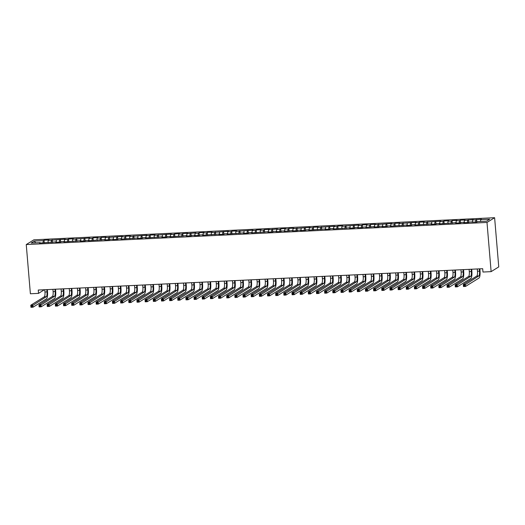 <?xml version="1.0" encoding="UTF-8"?>
<svg xmlns="http://www.w3.org/2000/svg" width="525" height="525" viewBox="0 0 525 525"><rect width="100%" height="100%" fill="white"/><g stroke="black" fill="none" stroke-linecap="round" stroke-linejoin="round"><path stroke-width="0.79" d="M494.616 217.704L33.876 239.82L26.25 244.565L486.997 222.442L494.616 217.704L498.75 266.897L491.124 271.642L486.997 222.442M35.641 242.839L34.342 241.073L31.165 243.049L40.143 242.622L39.414 243.075L56.464 241.835L55.735 242.294L60.631 242.058L61.359 241.598L64.627 241.441L63.892 241.9L80.948 240.66L80.213 241.113L85.116 240.883L85.844 240.424L89.106 240.266L88.377 240.726L105.427 239.485L104.698 239.938L109.594 239.708L110.329 239.249L113.59 239.092L112.855 239.551L117.757 239.315L118.486 238.855L121.748 238.704L121.019 239.157L138.068 237.917L137.34 238.376L142.236 238.14L142.971 237.681L146.232 237.523L145.504 237.982L162.553 236.742L161.825 237.195L166.72 236.965L167.449 236.506L170.717 236.348L169.982 236.808L187.038 235.567L186.303 236.02L191.198 235.791L191.933 235.331L195.195 235.174L194.467 235.633L199.362 235.397L200.091 234.938L203.359 234.787L202.624 235.239L219.68 233.999L218.945 234.458L223.84 234.222L224.575 233.763L227.837 233.612L227.108 234.065L244.158 232.824L243.429 233.277L248.325 233.048L249.053 232.588L252.322 232.431L251.587 232.89L268.642 231.65L267.908 232.102L272.803 231.873L273.538 231.413L276.8 231.256L276.071 231.715L280.967 231.479L281.695 231.026L284.963 230.869L284.228 231.322L293.121 230.475L292.392 230.928L297.288 230.692L298.016 230.239L301.284 230.081L300.549 230.541L305.445 230.304L306.18 229.845L309.442 229.694L308.713 230.147L325.762 228.907L325.034 229.359L329.93 229.13L330.658 228.67L333.926 228.513L333.191 228.972L350.247 227.732L349.512 228.185L354.408 227.955L355.143 227.496L358.404 227.338L357.676 227.798L362.572 227.561L363.3 227.108L366.568 226.951L365.833 227.404L374.725 226.557L373.997 227.01L378.892 226.774L379.621 226.321L382.889 226.163L382.154 226.623L387.05 226.387L387.785 225.927L391.046 225.776L390.318 226.229L407.367 224.989L406.639 225.448L411.534 225.212L412.263 224.752L415.531 224.595L414.796 225.054L431.852 223.814L431.117 224.267L436.012 224.037L436.748 223.578L440.009 223.42L439.281 223.88L456.33 222.639L455.602 223.092L460.497 222.863L461.226 222.403L464.494 222.246L463.759 222.705L468.661 222.469L469.389 222.009L476.818 222.075L477.553 221.622L486.524 221.189L489.7 219.214L480.723 219.647L481.458 219.194L472.566 220.041L473.294 219.581L464.402 220.428L465.137 219.975L460.235 220.211L459.506 220.664L456.245 220.822L456.973 220.369L452.077 220.598L451.342 221.058L448.081 221.215L448.816 220.756L443.914 220.992L443.185 221.452L439.924 221.602L440.652 221.15L423.603 222.39L424.331 221.931L419.436 222.167L418.701 222.626L415.439 222.777L416.174 222.324L399.118 223.565L399.847 223.112L394.951 223.342L394.223 223.801L390.954 223.958L391.689 223.499L374.633 224.739L375.368 224.287L370.473 224.516L369.738 224.976L366.476 225.133L367.205 224.674L362.309 224.91L361.581 225.369L358.312 225.52L359.048 225.067L341.992 226.308L342.727 225.848L337.831 226.085L337.096 226.544L333.834 226.695L334.563 226.242L317.513 227.482L318.242 227.03L313.346 227.259L312.618 227.719L309.35 227.876L310.085 227.417L293.029 228.657L293.764 228.204L288.868 228.434L288.133 228.893L284.872 229.051L285.6 228.592L280.704 228.828L279.976 229.281L276.708 229.438L277.443 228.985L268.551 229.832L269.279 229.379L264.383 229.615L263.655 230.068L260.387 230.226L261.122 229.766L256.226 230.002L255.491 230.462L252.23 230.613L252.958 230.16L235.909 231.4L236.637 230.941L231.742 231.177L231.013 231.637L227.745 231.794L228.48 231.335L211.424 232.575L212.159 232.122L207.263 232.352L206.528 232.811L203.267 232.969L203.995 232.509L199.1 232.746L198.371 233.198L195.103 233.356L195.838 232.903L186.946 233.75L187.674 233.297L182.779 233.533L182.05 233.986L178.782 234.143L179.517 233.684L174.622 233.92L173.887 234.38L170.625 234.531L171.353 234.078L154.304 235.318L155.032 234.859L150.137 235.095L149.408 235.554L146.14 235.712L146.875 235.252L129.819 236.493L130.554 236.04L125.659 236.27L124.924 236.729L121.662 236.887L122.391 236.427L105.341 237.668L106.07 237.215L101.174 237.444L100.446 237.904L97.178 238.061L97.912 237.602L93.01 237.838L92.282 238.298L89.02 238.448L89.749 237.996L72.699 239.236L73.428 238.777L68.532 239.013L67.797 239.472L64.536 239.63L65.271 239.17L48.215 240.411L48.95 239.958L44.047 240.188L44.271 242.839M34.342 241.073L43.319 240.647L44.047 240.188M491.124 271.642L482.967 272.035L482.685 268.702L38.259 290.036L38.542 293.37L44.376 289.741M48.215 240.411L47.959 242.242M51.476 240.253L51.161 242.511M40.143 242.622L40.307 243.029M56.378 240.017L56.116 241.854M59.64 239.859L59.318 242.117M48.307 242.228L48.464 242.642M64.536 239.63L64.28 241.461M67.797 239.472L67.482 241.73M56.464 241.835L56.628 242.248M72.699 239.236L72.437 241.067M75.961 239.078L75.639 241.336M64.627 241.441L64.785 241.854M80.857 238.842L80.601 240.68M84.118 238.685L83.803 240.942M72.785 241.054L72.949 241.467M89.02 238.448L88.758 240.286M92.282 238.298L91.96 240.548M80.948 240.66L81.106 241.073M97.178 238.061L96.922 239.892M100.446 237.904L100.124 240.161M89.106 240.266L89.27 240.68M105.341 237.668L105.079 239.505M108.603 237.51L108.281 239.768M97.269 239.879L97.433 240.293M113.498 237.274L113.243 239.111M116.767 237.116L116.445 239.374M105.427 239.485L105.591 239.899M121.662 236.887L121.4 238.718M124.924 236.729L124.602 238.987M113.59 239.092L113.754 239.505M129.819 236.493L129.563 238.324M133.088 236.335L132.766 238.593M121.748 238.704L121.912 239.111M137.983 236.099L137.721 237.937M141.245 235.942L140.923 238.199M129.911 238.311L130.075 238.724M146.14 235.712L145.884 237.543M149.408 235.554L149.087 237.812M138.068 237.917L138.232 238.33M154.304 235.318L154.042 237.149M157.566 235.161L157.244 237.418M146.232 237.523L146.396 237.937M162.461 234.924L162.205 236.762M165.729 234.767L165.408 237.024M154.396 237.136L154.553 237.549M170.625 234.531L170.363 236.368M173.887 234.38L173.565 236.637M162.553 236.742L162.717 237.156M178.782 234.143L178.526 235.974M182.05 233.986L181.729 236.243M170.717 236.348L170.874 236.762M186.946 233.75L186.683 235.587M190.207 233.592L189.886 235.85M178.874 235.961L179.038 236.375M195.103 233.356L194.847 235.193M198.371 233.198L198.05 235.456M187.038 235.567L187.195 235.981M203.267 232.969L203.004 234.8M206.528 232.811L206.213 235.069M195.195 235.174L195.359 235.587M211.424 232.575L211.168 234.406M214.692 232.418L214.371 234.675M203.359 234.787L203.516 235.193M219.588 232.181L219.325 234.019M222.849 232.024L222.534 234.281M211.516 234.393L211.68 234.806M227.745 231.794L227.489 233.625M231.013 231.637L230.692 233.894M219.68 233.999L219.837 234.412M235.909 231.4L235.646 233.231M239.17 231.243L238.855 233.5M227.837 233.612L228.001 234.019M244.066 231.007L243.81 232.844M247.334 230.849L247.012 233.107M236.001 233.218L236.158 233.632M252.23 230.613L251.967 232.45M255.491 230.462L255.176 232.719M244.158 232.824L244.322 233.238M260.387 230.226L260.131 232.057M263.655 230.068L263.333 232.326M252.322 232.431L252.479 232.844M268.551 229.832L268.288 231.669M271.812 229.674L271.497 231.932M260.479 232.043L260.643 232.457M276.708 229.438L276.452 231.276M279.976 229.281L279.654 231.538M268.642 231.65L268.8 232.063M284.872 229.051L284.609 230.882M288.133 228.893L287.818 231.151M276.8 231.256L276.964 231.669M293.029 228.657L292.773 230.488M296.297 228.5L295.975 230.757M284.963 230.869L285.121 231.276M301.192 228.263L300.93 230.101M304.454 228.106L304.139 230.363M293.121 230.475L293.285 230.888M309.35 227.876L309.094 229.707M312.618 227.719L312.296 229.976M301.284 230.081L301.442 230.495M317.513 227.482L317.251 229.313M320.775 227.325L320.46 229.582M309.442 229.694L309.606 230.101M325.671 227.089L325.415 228.926M328.939 226.931L328.617 229.189M317.605 229.3L317.763 229.714M333.834 226.695L333.572 228.532M337.096 226.544L336.781 228.802M325.762 228.907L325.927 229.32M341.992 226.308L341.736 228.139M345.26 226.15L344.938 228.408M333.926 228.513L334.084 228.926M350.155 225.914L349.893 227.752M353.417 225.757L353.102 228.014M342.083 228.126L342.248 228.539M358.312 225.52L358.057 227.358M361.581 225.369L361.259 227.62M350.247 227.732L350.405 228.145M366.476 225.133L366.214 226.964M369.738 224.976L369.423 227.233M358.404 227.338L358.568 227.752M374.633 224.739L374.377 226.577M377.902 224.582L377.58 226.839M366.568 226.951L366.726 227.358M382.797 224.346L382.535 226.183M386.059 224.188L385.744 226.446M374.725 226.557L374.889 226.971M390.954 223.958L390.698 225.789M394.223 223.801L393.901 226.058M382.889 226.163L383.047 226.577M399.118 223.565L398.856 225.396M402.38 223.407L402.065 225.665M391.046 225.776L391.21 226.183M407.282 223.171L407.019 225.008M410.543 223.013L410.222 225.271M399.21 225.382L399.367 225.796M415.439 222.777L415.177 224.615M418.701 222.626L418.386 224.884M407.367 224.989L407.531 225.402M423.603 222.39L423.34 224.221M426.864 222.232L426.543 224.49M415.531 224.595L415.688 225.008M431.76 221.996L431.504 223.834M435.022 221.839L434.707 224.096M423.688 224.208L423.852 224.621M439.924 221.602L439.661 223.44M443.185 221.452L442.864 223.702M431.852 223.814L432.009 224.227M448.081 221.215L447.825 223.046M451.342 221.058L451.027 223.315M440.009 223.42L440.173 223.834M456.245 220.822L455.982 222.659M459.506 220.664L459.185 222.922M448.173 223.033L448.33 223.44M464.402 220.428L464.146 222.265M467.663 220.27L467.348 222.528M456.33 222.639L456.494 223.053M472.566 220.041L472.303 221.872M475.827 219.883L475.506 222.141M464.494 222.246L464.651 222.659M480.723 219.647L480.467 221.478M472.651 221.858L472.815 222.265M26.25 244.565L30.384 293.764L38.542 293.37M43.319 240.647L42.997 242.904M476.556 219.424L476.779 222.075M468.398 219.817L468.622 222.469M460.235 220.211L460.458 222.863M452.077 220.598L452.301 223.25M443.914 220.992L444.137 223.643M435.757 221.386L435.98 224.037M427.593 221.78L427.816 224.431M419.436 222.167L419.659 224.818M411.272 222.561L411.495 225.212M403.115 222.954L403.338 225.606M394.951 223.342L395.174 225.993M386.794 223.735L387.017 226.387M378.63 224.129L378.853 226.78M370.473 224.516L370.696 227.168M362.309 224.91L362.532 227.561M354.152 225.304L354.375 227.955M345.988 225.698L346.211 228.349M337.831 226.085L338.054 228.736M329.667 226.478L329.89 229.13M321.51 226.872L321.733 229.523M313.346 227.259L313.569 229.911M305.189 227.653L305.412 230.304M297.025 228.047L297.248 230.698M288.868 228.434L289.091 231.085M280.704 228.828L280.928 231.479M272.547 229.222L272.77 231.873M264.383 229.615L264.607 232.267M256.226 230.002L256.449 232.654M248.062 230.396L248.286 233.048M239.905 230.79L240.128 233.441M231.742 231.177L231.965 233.828M223.584 231.571L223.808 234.222M215.421 231.965L215.644 234.616M207.263 232.352L207.487 235.003M199.1 232.746L199.323 235.397M190.942 233.139L191.166 235.791M182.779 233.533L183.002 236.184M174.622 233.92L174.845 236.572M166.458 234.314L166.681 236.965M158.301 234.708L158.517 237.359M150.137 235.095L150.36 237.746M141.98 235.489L142.196 238.14M133.816 235.882L134.039 238.534M125.659 236.27L125.875 238.921M117.495 236.663L117.718 239.315M109.338 237.057L109.554 239.708M101.174 237.444L101.397 240.096M93.01 237.838L93.233 240.489M84.853 238.232L85.076 240.883M76.689 238.626L76.913 241.277M68.532 239.013L68.755 241.664M60.368 239.407L60.592 242.058M52.211 239.8L52.434 242.452M477.271 268.957L477.468 271.248A4.22 1.07 -92.7 0 1 476.785 276.058L463.299 284.452L465.34 284.353L465.511 286.44L479.003 278.047A6.333 1.608 87.3 0 0 480.021 270.828L479.85 268.833M479.312 268.859L479.509 271.149A4.22 1.07 -92.7 0 1 478.826 275.96L464.513 285.173L463.693 285.213L463.765 286.046L464.579 286.007L464.513 285.173M464.579 286.007L465.511 286.44L463.47 286.532L463.299 284.452L463.693 285.213M463.47 286.532L463.765 286.046M469.114 269.351L469.304 271.642A4.22 1.07 -92.7 0 1 468.622 276.452L455.136 284.839L457.177 284.747L457.354 286.827L470.84 278.44A6.333 1.608 87.3 0 0 471.863 271.222L471.693 269.227M471.155 269.253L471.345 271.543A4.22 1.07 -92.7 0 1 470.663 276.353L456.35 285.567L455.536 285.607L455.602 286.44L456.422 286.401L456.35 285.567M456.422 286.401L457.354 286.827L455.313 286.926L455.136 284.839L455.536 285.607M455.313 286.926L455.602 286.44M460.95 269.745L461.147 272.035A4.22 1.07 -92.7 0 1 460.464 276.846L446.978 285.233L449.019 285.134L449.19 287.221L462.683 278.827A6.333 1.608 87.3 0 0 463.7 271.615L463.529 269.62M462.991 269.647L463.181 271.937A4.22 1.07 -92.7 0 1 462.505 276.747L448.186 285.954L447.372 285.994L447.444 286.827L448.258 286.794L448.186 285.954M448.258 286.794L449.19 287.221L447.149 287.319L446.978 285.233L447.372 285.994M447.149 287.319L447.444 286.827M452.793 270.132L452.983 272.423A4.22 1.07 -92.7 0 1 452.301 277.233L438.815 285.626L440.856 285.528L441.033 287.615L454.519 279.221A6.333 1.608 87.3 0 0 455.536 272.009L455.372 270.014M454.834 270.034L455.024 272.324A4.22 1.07 -92.7 0 1 454.342 277.134L440.029 286.348L439.215 286.387L439.281 287.221L440.101 287.182L440.029 286.348M440.101 287.182L441.033 287.615L438.992 287.713L438.815 285.626L439.215 286.387M438.992 287.713L439.281 287.221M444.629 270.526L444.826 272.816A4.22 1.07 -92.7 0 1 444.143 277.627L430.658 286.02L432.698 285.922L432.869 288.002L446.355 279.615A6.333 1.608 87.3 0 0 447.379 272.396L447.208 270.401M446.67 270.428L446.86 272.718A4.22 1.07 -92.7 0 1 446.184 277.528L431.865 286.742L431.051 286.781L431.123 287.615L431.937 287.575L431.865 286.742M431.937 287.575L432.869 288.002L430.828 288.1L430.658 286.02L431.051 286.781M430.828 288.1L431.123 287.615M436.472 270.92L436.662 273.21A4.22 1.07 -92.7 0 1 435.98 278.02L422.494 286.407L424.535 286.309L424.712 288.396L438.198 280.002A6.333 1.608 87.3 0 0 439.215 272.79L439.051 270.795M438.513 270.821L438.703 273.112A4.22 1.07 -92.7 0 1 438.021 277.922L423.708 287.136L422.894 287.168L422.96 288.008L423.78 287.969L423.708 287.136M423.78 287.969L424.712 288.396L422.671 288.494L422.494 286.407L422.894 287.168M422.671 288.494L422.96 288.008M428.308 271.307L428.505 273.597A4.22 1.07 -92.7 0 1 427.822 278.408L414.337 286.801L416.377 286.702L416.548 288.789L430.034 280.396A6.333 1.608 87.3 0 0 431.058 273.184L430.887 271.189M430.349 271.215L430.539 273.499A4.22 1.07 -92.7 0 1 429.863 278.309L415.544 287.523L414.73 287.562L414.803 288.396L415.616 288.356L415.544 287.523M415.616 288.356L416.548 288.789L414.507 288.888L414.337 286.801L414.73 287.562M414.507 288.888L414.803 288.396M420.151 271.701L420.341 273.991A4.22 1.07 -92.7 0 1 419.659 278.801L406.173 287.195L408.214 287.096L408.391 289.177L421.877 280.79A6.333 1.608 87.3 0 0 422.894 273.571L422.73 271.576M422.192 271.602L422.382 273.892A4.22 1.07 -92.7 0 1 421.7 278.703L407.387 287.917L406.573 287.956L406.639 288.789L407.459 288.75L407.387 287.917M407.459 288.75L408.391 289.177L406.35 289.275L406.173 287.195L406.573 287.956M406.35 289.275L406.639 288.789M411.987 272.094L412.184 274.385A4.22 1.07 -92.7 0 1 411.502 279.195L398.016 287.582L400.057 287.483L400.227 289.57L413.713 281.183A6.333 1.608 87.3 0 0 414.737 273.965L414.566 271.97M414.028 271.996L414.218 274.286A4.22 1.07 -92.7 0 1 413.542 279.097L399.223 288.31L398.409 288.35L398.482 289.183L399.295 289.144L399.223 288.31M399.295 289.144L400.227 289.57L398.186 289.669L398.016 287.582L398.409 288.35M398.186 289.669L398.482 289.183M403.83 272.488L404.02 274.772A4.22 1.07 -92.7 0 1 403.338 279.582L389.852 287.976L391.893 287.877L392.07 289.964L405.556 281.571A6.333 1.608 87.3 0 0 406.573 274.358L406.409 272.363M405.871 272.39L406.061 274.68A4.22 1.07 -92.7 0 1 405.379 279.49L391.066 288.697L390.252 288.737L390.318 289.57L391.138 289.531L391.066 288.697M391.138 289.531L392.07 289.964L390.029 290.062L389.852 287.976L390.252 288.737M390.029 290.062L390.318 289.57M395.666 272.875L395.863 275.166A4.22 1.07 -92.7 0 1 395.181 279.976L381.695 288.369L383.729 288.271L383.906 290.358L397.392 281.964A6.333 1.608 87.3 0 0 398.416 274.746L398.245 272.751M397.707 272.777L397.898 275.067A4.22 1.07 -92.7 0 1 397.222 279.877L382.902 289.091L382.088 289.131L382.161 289.964L382.974 289.925L382.902 289.091M382.974 289.925L383.906 290.358L381.865 290.45L381.695 288.369L382.088 289.131M381.865 290.45L382.161 289.964M387.509 273.269L387.699 275.559A4.22 1.07 -92.7 0 1 387.017 280.37L373.531 288.757L375.572 288.665L375.749 290.745L389.235 282.358A6.333 1.608 87.3 0 0 390.252 275.139L390.088 273.144M389.55 273.171L389.74 275.461A4.22 1.07 -92.7 0 1 389.058 280.271L374.745 289.485L373.931 289.524L373.997 290.358L374.817 290.318L374.745 289.485M374.817 290.318L375.749 290.745L373.708 290.843L373.531 288.757L373.931 289.524M373.708 290.843L373.997 290.358M379.345 273.663L379.542 275.953A4.22 1.07 -92.7 0 1 378.86 280.763L365.374 289.15L367.408 289.052L367.585 291.139L381.071 282.745A6.333 1.608 87.3 0 0 382.095 275.533L381.924 273.538M381.386 273.564L381.577 275.855A4.22 1.07 -92.7 0 1 380.901 280.665L366.581 289.872L365.767 289.912L365.84 290.745L366.653 290.706L366.581 289.872M366.653 290.706L367.585 291.139L365.544 291.237L365.374 289.15L365.767 289.912M365.544 291.237L365.84 290.745M371.188 274.05L371.378 276.34A4.22 1.07 -92.7 0 1 370.696 281.151L357.21 289.544L359.251 289.446L359.428 291.533L372.914 283.139A6.333 1.608 87.3 0 0 373.931 275.92L373.767 273.932M373.229 273.952L373.419 276.242A4.22 1.07 -92.7 0 1 372.737 281.052L358.424 290.266L357.61 290.305L357.676 291.139L358.496 291.099L358.424 290.266M358.496 291.099L359.428 291.533L357.387 291.631L357.21 289.544L357.61 290.305M357.387 291.631L357.676 291.139M363.024 274.444L363.215 276.734A4.22 1.07 -92.7 0 1 362.539 281.544L349.053 289.938L351.087 289.839L351.264 291.92L364.75 283.533A6.333 1.608 87.3 0 0 365.774 276.314L365.603 274.319M365.065 274.345L365.256 276.636A4.22 1.07 -92.7 0 1 364.58 281.446L350.26 290.66L349.447 290.699L349.519 291.533L350.333 291.493L350.26 290.66M350.333 291.493L351.264 291.92L349.223 292.018L349.053 289.938L349.447 290.699M349.223 292.018L349.519 291.533M354.867 274.838L355.058 277.128A4.22 1.07 -92.7 0 1 354.375 281.938L340.889 290.325L342.93 290.227L343.107 292.313L356.593 283.92A6.333 1.608 87.3 0 0 357.61 276.708L357.446 274.713M356.908 274.739L357.098 277.029A4.22 1.07 -92.7 0 1 356.416 281.84L342.103 291.053L341.289 291.086L341.355 291.926L342.175 291.887L342.103 291.053M342.175 291.887L343.107 292.313L341.066 292.412L340.889 290.325L341.289 291.086M341.066 292.412L341.355 291.926M346.703 275.225L346.894 277.515A4.22 1.07 -92.7 0 1 346.218 282.325L332.732 290.719L334.766 290.62L334.943 292.707L348.429 284.314A6.333 1.608 87.3 0 0 349.453 277.102L349.283 275.107M348.744 275.133L348.935 277.417A4.22 1.07 -92.7 0 1 348.259 282.227L333.939 291.441L333.126 291.48L333.198 292.313L334.012 292.274L333.939 291.441M334.012 292.274L334.943 292.707L332.902 292.806L332.732 290.719L333.126 291.48M332.902 292.806L333.198 292.313M338.546 275.618L338.737 277.909A4.22 1.07 -92.7 0 1 338.054 282.719L324.568 291.113L326.609 291.014L326.786 293.094L340.272 284.707A6.333 1.608 87.3 0 0 341.289 277.489L341.125 275.494M340.587 275.52L340.777 277.81A4.22 1.07 -92.7 0 1 340.095 282.621L325.782 291.834L324.962 291.874L325.034 292.707L325.854 292.668L325.782 291.834M325.854 292.668L326.786 293.094L324.745 293.193L324.568 291.113L324.962 291.874M324.745 293.193L325.034 292.707M330.382 276.012L330.573 278.303A4.22 1.07 -92.7 0 1 329.897 283.113L316.411 291.5L318.445 291.401L318.623 293.488L332.108 285.095A6.333 1.608 87.3 0 0 333.132 277.882L332.962 275.887M332.423 275.914L332.614 278.204A4.22 1.07 -92.7 0 1 331.938 283.014L317.618 292.228L316.805 292.267L316.877 293.101L317.691 293.062L317.618 292.228M317.691 293.062L318.623 293.488L316.582 293.587L316.411 291.5L316.805 292.267M316.582 293.587L316.877 293.101M322.225 276.406L322.416 278.69A4.22 1.07 -92.7 0 1 321.733 283.5L308.247 291.893L310.288 291.795L310.465 293.882L323.951 285.488A6.333 1.608 87.3 0 0 324.968 278.276L324.804 276.281M324.266 276.308L324.457 278.598A4.22 1.07 -92.7 0 1 323.774 283.408L309.461 292.615L308.641 292.655L308.713 293.488L309.527 293.449L309.461 292.615M309.527 293.449L310.465 293.882L308.424 293.98L308.247 291.893L308.641 292.655M308.424 293.98L308.713 293.488M314.062 276.793L314.252 279.083A4.22 1.07 -92.7 0 1 313.576 283.894L300.09 292.287L302.124 292.189L302.302 294.269L315.787 285.882A6.333 1.608 87.3 0 0 316.811 278.663L316.641 276.668M316.103 276.695L316.293 278.985A4.22 1.07 -92.7 0 1 315.617 283.795L301.298 293.009L300.484 293.048L300.556 293.882L301.37 293.842L301.298 293.009M301.37 293.842L302.302 294.269L300.261 294.368L300.09 292.287L300.484 293.048M300.261 294.368L300.556 293.882M305.904 277.187L306.095 279.477A4.22 1.07 -92.7 0 1 305.412 284.287L291.926 292.674L293.967 292.582L294.144 294.663L307.63 286.276A6.333 1.608 87.3 0 0 308.647 279.057L308.483 277.062M307.939 277.088L308.136 279.379A4.22 1.07 -92.7 0 1 307.453 284.189L293.14 293.403L292.32 293.442L292.392 294.276L293.206 294.236L293.14 293.403M293.206 294.236L294.144 294.663L292.103 294.761L291.926 292.674L292.32 293.442M292.103 294.761L292.392 294.276M297.741 277.581L297.931 279.871A4.22 1.07 -92.7 0 1 297.255 284.681L283.762 293.068L285.803 292.97L285.981 295.057L299.467 286.663A6.333 1.608 87.3 0 0 300.49 279.451L300.32 277.456M299.782 277.482L299.972 279.772A4.22 1.07 -92.7 0 1 299.296 284.583L284.977 293.79L284.163 293.829L284.235 294.663L285.049 294.623L284.977 293.79M285.049 294.623L285.981 295.057L283.94 295.155L283.762 293.068L284.163 293.829M283.94 295.155L284.235 294.663M289.583 277.968L289.774 280.258A4.22 1.07 -92.7 0 1 289.091 285.068L275.605 293.462L277.646 293.363L277.823 295.45L291.309 287.057A6.333 1.608 87.3 0 0 292.327 279.838L292.162 277.843M291.618 277.869L291.815 280.16A4.22 1.07 -92.7 0 1 291.132 284.97L276.819 294.184L275.999 294.223L276.071 295.057L276.885 295.017L276.819 294.184M276.885 295.017L277.823 295.45L275.783 295.549L275.605 293.462L275.999 294.223M275.783 295.549L276.071 295.057M281.42 278.362L281.61 280.652A4.22 1.07 -92.7 0 1 280.934 285.462L267.442 293.856L269.483 293.757L269.66 295.838L283.146 287.451A6.333 1.608 87.3 0 0 284.169 280.232L283.999 278.237M283.461 278.263L283.651 280.553A4.22 1.07 -92.7 0 1 282.975 285.364L268.656 294.577L267.842 294.617L267.914 295.45L268.728 295.411L268.656 294.577M268.728 295.411L269.66 295.838L267.619 295.936L267.442 293.856L267.842 294.617M267.619 295.936L267.914 295.45M273.262 278.755L273.453 281.046A4.22 1.07 -92.7 0 1 272.77 285.856L259.284 294.243L261.325 294.144L261.502 296.231L274.988 287.838A6.333 1.608 87.3 0 0 276.006 280.626L275.842 278.631M275.297 278.657L275.494 280.947A4.22 1.07 -92.7 0 1 274.811 285.757L260.498 294.965L259.678 295.004L259.75 295.844L260.564 295.805L260.498 294.965M260.564 295.805L261.502 296.231L259.462 296.33L259.284 294.243L259.678 295.004M259.462 296.33L259.75 295.844M265.099 279.142L265.289 281.433A4.22 1.07 -92.7 0 1 264.613 286.243L251.121 294.637L253.162 294.538L253.339 296.625L266.825 288.232A6.333 1.608 87.3 0 0 267.848 281.019L267.678 279.024M267.14 279.051L267.33 281.334A4.22 1.07 -92.7 0 1 266.654 286.145L252.335 295.358L251.521 295.398L251.593 296.231L252.407 296.192L252.335 295.358M252.407 296.192L253.339 296.625L251.298 296.723L251.121 294.637L251.521 295.398M251.298 296.723L251.593 296.231M256.942 279.536L257.132 281.827A4.22 1.07 -92.7 0 1 256.449 286.637L242.963 295.03L245.004 294.932L245.175 297.012L258.668 288.625A6.333 1.608 87.3 0 0 259.685 281.407L259.521 279.412M258.976 279.438L259.173 281.728A4.22 1.07 -92.7 0 1 258.49 286.538L244.177 295.752L243.357 295.792L243.429 296.625L244.243 296.586L244.177 295.752M244.243 296.586L245.175 297.012L243.141 297.111L242.963 295.03L243.357 295.792M243.141 297.111L243.429 296.625M248.778 279.93L248.968 282.22A4.22 1.07 -92.7 0 1 248.292 287.031L234.8 295.418L236.841 295.319L237.018 297.406L250.504 289.012A6.333 1.608 87.3 0 0 251.527 281.8L251.357 279.805M250.819 279.832L251.009 282.122A4.22 1.07 -92.7 0 1 250.333 286.932L236.014 296.146L235.2 296.185L235.272 297.019L236.086 296.979L236.014 296.146M236.086 296.979L237.018 297.406L234.977 297.504L234.8 295.418L235.2 296.185M234.977 297.504L235.272 297.019M240.621 280.324L240.811 282.608A4.22 1.07 -92.7 0 1 240.128 287.418L226.643 295.811L228.683 295.713L228.854 297.8L242.347 289.406A6.333 1.608 87.3 0 0 243.364 282.194L243.2 280.199M242.655 280.225L242.852 282.509A4.22 1.07 -92.7 0 1 242.169 287.319L227.857 296.533L227.036 296.572L227.108 297.406L227.922 297.367L227.857 296.533M227.922 297.367L228.854 297.8L226.82 297.898L226.643 295.811L227.036 296.572M226.82 297.898L227.108 297.406M232.457 280.711L232.647 283.001A4.22 1.07 -92.7 0 1 231.971 287.812L218.479 296.205L220.52 296.107L220.697 298.187L234.183 289.8A6.333 1.608 87.3 0 0 235.207 282.581L235.036 280.586M234.498 280.613L234.688 282.903A4.22 1.07 -92.7 0 1 234.012 287.713L219.693 296.927L218.879 296.966L218.951 297.8L219.765 297.76L219.693 296.927M219.765 297.76L220.697 298.187L218.656 298.285L218.479 296.205L218.879 296.966M218.656 298.285L218.951 297.8M224.3 281.105L224.49 283.395A4.22 1.07 -92.7 0 1 223.808 288.205L210.322 296.592L212.363 296.494L212.533 298.581L226.026 290.194A6.333 1.608 87.3 0 0 227.043 282.975L226.879 280.98M226.334 281.006L226.531 283.297A4.22 1.07 -92.7 0 1 225.848 288.107L211.536 297.321L210.715 297.36L210.787 298.193L211.601 298.154L211.536 297.321M211.601 298.154L212.533 298.581L210.499 298.679L210.322 296.592L210.715 297.36M210.499 298.679L210.787 298.193M216.136 281.498L216.326 283.782A4.22 1.07 -92.7 0 1 215.65 288.599L202.158 296.986L204.199 296.887L204.376 298.974L217.862 290.581A6.333 1.608 87.3 0 0 218.886 283.369L218.715 281.374M218.177 281.4L218.367 283.69A4.22 1.07 -92.7 0 1 217.691 288.501L203.372 297.708L202.558 297.747L202.63 298.581L203.444 298.541L203.372 297.708M203.444 298.541L204.376 298.974L202.335 299.073L202.158 296.986L202.558 297.747M202.335 299.073L202.63 298.581M207.972 281.886L208.169 284.176A4.22 1.07 -92.7 0 1 207.487 288.986L194.001 297.38L196.042 297.281L196.212 299.368L209.705 290.975A6.333 1.608 87.3 0 0 210.722 283.756L210.558 281.761M210.013 281.787L210.21 284.077A4.22 1.07 -92.7 0 1 209.527 288.888L195.215 298.102L194.394 298.141L194.467 298.974L195.28 298.935L195.215 298.102M195.28 298.935L196.212 299.368L194.178 299.46L194.001 297.38L194.394 298.141M194.178 299.46L194.467 298.974M199.815 282.279L200.005 284.57A4.22 1.07 -92.7 0 1 199.329 289.38L185.837 297.773L187.878 297.675L188.055 299.755L201.541 291.368A6.333 1.608 87.3 0 0 202.565 284.15L202.394 282.155M201.856 282.181L202.046 284.471A4.22 1.07 -92.7 0 1 201.364 289.282L187.051 298.495L186.237 298.535L186.303 299.368L187.123 299.329L187.051 298.495M187.123 299.329L188.055 299.755L186.014 299.854L185.837 297.773L186.237 298.535M186.014 299.854L186.303 299.368M191.651 282.673L191.848 284.963A4.22 1.07 -92.7 0 1 191.166 289.774L177.68 298.161L179.721 298.062L179.891 300.149L193.384 291.756A6.333 1.608 87.3 0 0 194.401 284.543L194.237 282.548M193.692 282.575L193.889 284.865A4.22 1.07 -92.7 0 1 193.207 289.675L178.894 298.882L178.073 298.922L178.146 299.755L178.959 299.723L178.894 298.882M178.959 299.723L179.891 300.149L177.857 300.248L177.68 298.161L178.073 298.922M177.857 300.248L178.146 299.755M183.494 283.06L183.684 285.351A4.22 1.07 -92.7 0 1 183.008 290.161L169.516 298.554L171.557 298.456L171.734 300.543L185.22 292.149A6.333 1.608 87.3 0 0 186.244 284.937L186.073 282.942M185.535 282.968L185.725 285.252A4.22 1.07 -92.7 0 1 185.043 290.062L170.73 299.276L169.916 299.316L169.982 300.149L170.802 300.11L170.73 299.276M170.802 300.11L171.734 300.543L169.693 300.641L169.516 298.554L169.916 299.316M169.693 300.641L169.982 300.149M175.33 283.454L175.527 285.744A4.22 1.07 -92.7 0 1 174.845 290.555L161.359 298.948L163.4 298.85L163.57 300.93L177.063 292.543A6.333 1.608 87.3 0 0 178.08 285.324L177.916 283.329M177.371 283.356L177.568 285.646A4.22 1.07 -92.7 0 1 176.886 290.456L162.573 299.67L161.752 299.709L161.825 300.543L162.638 300.503L162.573 299.67M162.638 300.503L163.57 300.93L161.536 301.028L161.359 298.948L161.752 299.709M161.536 301.028L161.825 300.543M167.173 283.848L167.363 286.138A4.22 1.07 -92.7 0 1 166.688 290.948L153.195 299.335L155.236 299.237L155.413 301.324L168.899 292.93A6.333 1.608 87.3 0 0 169.923 285.718L169.752 283.723M169.214 283.749L169.404 286.04A4.22 1.07 -92.7 0 1 168.722 290.85L154.409 300.064L153.595 300.103L153.661 300.937L154.481 300.897L154.409 300.064M154.481 300.897L155.413 301.324L153.372 301.422L153.195 299.335L153.595 300.103M153.372 301.422L153.661 300.937M159.009 284.242L159.206 286.525A4.22 1.07 -92.7 0 1 158.524 291.336L145.038 299.729L147.079 299.631L147.249 301.717L160.742 293.324A6.333 1.608 87.3 0 0 161.759 286.112L161.595 284.117M161.05 284.143L161.247 286.427A4.22 1.07 -92.7 0 1 160.565 291.237L146.252 300.451L145.432 300.49L145.504 301.324L146.317 301.284L146.252 300.451M146.317 301.284L147.249 301.717L145.208 301.816L145.038 299.729L145.432 300.49M145.208 301.816L145.504 301.324M150.852 284.629L151.042 286.919A4.22 1.07 -92.7 0 1 150.367 291.729L136.874 300.123L138.915 300.024L139.092 302.105L152.578 293.718A6.333 1.608 87.3 0 0 153.602 286.499L153.431 284.504M152.893 284.53L153.083 286.821A4.22 1.07 -92.7 0 1 152.401 291.631L138.088 300.845L137.274 300.884L137.34 301.717L138.16 301.678L138.088 300.845M138.16 301.678L139.092 302.105L137.051 302.203L136.874 300.123L137.274 300.884M137.051 302.203L137.34 301.717M142.688 285.022L142.885 287.313A4.22 1.07 -92.7 0 1 142.203 292.123L128.717 300.51L130.758 300.412L130.928 302.498L144.421 294.112A6.333 1.608 87.3 0 0 145.438 286.893L145.274 284.898M144.729 284.924L144.926 287.214A4.22 1.07 -92.7 0 1 144.244 292.025L129.931 301.238L129.111 301.278L129.183 302.111L129.997 302.072L129.931 301.238M129.997 302.072L130.928 302.498L128.888 302.597L128.717 300.51L129.111 301.278M128.888 302.597L129.183 302.111M134.531 285.416L134.722 287.7A4.22 1.07 -92.7 0 1 134.046 292.51L120.553 300.904L122.594 300.805L122.771 302.892L136.257 294.499A6.333 1.608 87.3 0 0 137.281 287.287L137.11 285.292M136.572 285.318L136.763 287.608A4.22 1.07 -92.7 0 1 136.08 292.418L121.767 301.626L120.953 301.665L121.019 302.498L121.839 302.459L121.767 301.626M121.839 302.459L122.771 302.892L120.73 302.991L120.553 300.904L120.953 301.665M120.73 302.991L121.019 302.498M126.368 285.803L126.564 288.094A4.22 1.07 -92.7 0 1 125.882 292.904L112.396 301.298L114.437 301.199L114.607 303.286L128.1 294.892A6.333 1.608 87.3 0 0 129.117 287.674L128.953 285.679M128.408 285.705L128.605 287.995A4.22 1.07 -92.7 0 1 127.923 292.806L113.61 302.019L112.79 302.059L112.862 302.892L113.676 302.853L113.61 302.019M113.676 302.853L114.607 303.286L112.567 303.378L112.396 301.298L112.79 302.059M112.567 303.378L112.862 302.892M118.21 286.197L118.401 288.488A4.22 1.07 -92.7 0 1 117.725 293.298L104.232 301.685L106.273 301.593L106.45 303.673L119.936 295.286A6.333 1.608 87.3 0 0 120.96 288.067L120.789 286.072M120.251 286.099L120.442 288.389A4.22 1.07 -92.7 0 1 119.759 293.199L105.446 302.413L104.632 302.452L104.698 303.286L105.518 303.247L105.446 302.413M105.518 303.247L106.45 303.673L104.409 303.772L104.232 301.685L104.632 302.452M104.409 303.772L104.698 303.286M110.047 286.591L110.243 288.881A4.22 1.07 -92.7 0 1 109.561 293.692L96.075 302.078L98.116 301.98L98.287 304.067L111.779 295.673A6.333 1.608 87.3 0 0 112.796 288.461L112.632 286.466M112.088 286.493L112.284 288.783A4.22 1.07 -92.7 0 1 111.602 293.593L97.289 302.8L96.469 302.84L96.541 303.673L97.355 303.64L97.289 302.8M97.355 303.64L98.287 304.067L96.246 304.165L96.075 302.078L96.469 302.84M96.246 304.165L96.541 303.673M101.889 286.978L102.08 289.268A4.22 1.07 -92.7 0 1 101.397 294.079L87.911 302.472L89.952 302.374L90.129 304.461L103.615 296.067A6.333 1.608 87.3 0 0 104.639 288.855L104.468 286.86M103.93 286.88L104.121 289.17A4.22 1.07 -92.7 0 1 103.438 293.98L89.125 303.194L88.312 303.233L88.377 304.067L89.197 304.027L89.125 303.194M89.197 304.027L90.129 304.461L88.088 304.559L87.911 302.472L88.312 303.233M88.088 304.559L88.377 304.067M93.726 287.372L93.922 289.662A4.22 1.07 -92.7 0 1 93.24 294.473L79.754 302.866L81.795 302.767L81.966 304.848L95.458 296.461A6.333 1.608 87.3 0 0 96.475 289.242L96.305 287.247M95.767 287.273L95.963 289.564A4.22 1.07 -92.7 0 1 95.281 294.374L80.968 303.588L80.148 303.627L80.22 304.461L81.034 304.421L80.968 303.588M81.034 304.421L81.966 304.848L79.925 304.946L79.754 302.866L80.148 303.627M79.925 304.946L80.22 304.461M85.568 287.766L85.759 290.056A4.22 1.07 -92.7 0 1 85.076 294.866L71.59 303.253L73.631 303.155L73.808 305.242L87.294 296.848A6.333 1.608 87.3 0 0 88.318 289.636L88.147 287.641M87.609 287.667L87.8 289.957A4.22 1.07 -92.7 0 1 87.117 294.768L72.804 303.982L71.991 304.021L72.056 304.854L72.877 304.815L72.804 303.982M72.877 304.815L73.808 305.242L71.767 305.34L71.59 303.253L71.991 304.021M71.767 305.34L72.056 304.854M77.405 288.153L77.602 290.443A4.22 1.07 -92.7 0 1 76.919 295.253L63.433 303.647L65.474 303.548L65.645 305.635L79.137 297.242A6.333 1.608 87.3 0 0 80.154 290.03L79.984 288.035M79.446 288.061L79.636 290.345A4.22 1.07 -92.7 0 1 78.96 295.155L64.647 304.369L63.827 304.408L63.899 305.242L64.713 305.202L64.647 304.369M64.713 305.202L65.645 305.635L63.604 305.734L63.433 303.647L63.827 304.408M63.604 305.734L63.899 305.242M69.248 288.547L69.438 290.837A4.22 1.07 -92.7 0 1 68.755 295.647L55.269 304.041L57.31 303.942L57.487 306.022L70.973 297.636A6.333 1.608 87.3 0 0 71.991 290.417L71.827 288.422M71.288 288.448L71.479 290.738A4.22 1.07 -92.7 0 1 70.796 295.549L56.483 304.762L55.67 304.802L55.735 305.635L56.556 305.596L56.483 304.762M56.556 305.596L57.487 306.022L55.447 306.121L55.269 304.041L55.67 304.802M55.447 306.121L55.735 305.635M61.084 288.94L61.281 291.231A4.22 1.07 -92.7 0 1 60.598 296.041L47.112 304.428L49.153 304.329L49.324 306.416L62.81 298.029A6.333 1.608 87.3 0 0 63.833 290.811L63.663 288.816M63.125 288.842L63.315 291.132A4.22 1.07 -92.7 0 1 62.639 295.942L48.32 305.156L47.506 305.196L47.578 306.029L48.392 305.99L48.32 305.156M48.392 305.99L49.324 306.416L47.283 306.515L47.112 304.428L47.506 305.196M47.283 306.515L47.578 306.029M52.927 289.334L53.117 291.618A4.22 1.07 -92.7 0 1 52.434 296.428L38.948 304.822L40.989 304.723L41.167 306.81L54.653 298.417A6.333 1.608 87.3 0 0 55.67 291.204L55.506 289.209M54.968 289.236L55.158 291.526A4.22 1.07 -92.7 0 1 54.475 296.336L40.163 305.543L39.349 305.583L39.414 306.416L40.235 306.377L40.163 305.543M40.235 306.377L41.167 306.81L39.126 306.908L38.948 304.822L39.349 305.583M39.126 306.908L39.414 306.416M44.763 289.721L44.96 292.012A4.22 1.07 -92.7 0 1 44.277 296.822L30.791 305.215L32.832 305.117L33.003 307.204L46.489 298.81A6.333 1.608 87.3 0 0 47.513 291.592L47.342 289.597M46.804 289.623L46.994 291.913A4.22 1.07 -92.7 0 1 46.318 296.723L31.999 305.937L31.185 305.977L31.257 306.81L32.071 306.771L31.999 305.937M32.071 306.771L33.003 307.204L30.962 307.296L30.791 305.215L31.185 305.977M30.962 307.296L31.257 306.81M479.509 271.149L477.468 271.248M478.826 275.96L476.785 276.058M471.345 271.543L469.304 271.642M470.663 276.353L468.622 276.452M463.181 271.937L461.147 272.035M462.505 276.747L460.464 276.846M455.024 272.324L452.983 272.423M454.342 277.134L452.301 277.233M446.86 272.718L444.826 272.816M446.184 277.528L444.143 277.627M438.703 273.112L436.662 273.21M438.021 277.922L435.98 278.02M430.539 273.499L428.505 273.597M429.863 278.309L427.822 278.408M422.382 273.892L420.341 273.991M421.7 278.703L419.659 278.801M414.218 274.286L412.184 274.385M413.542 279.097L411.502 279.195M406.061 274.68L404.02 274.772M405.379 279.49L403.338 279.582M397.898 275.067L395.863 275.166M397.222 279.877L395.181 279.976M389.74 275.461L387.699 275.559M389.058 280.271L387.017 280.37M381.577 275.855L379.542 275.953M380.901 280.665L378.86 280.763M373.419 276.242L371.378 276.34M372.737 281.052L370.696 281.151M365.256 276.636L363.215 276.734M364.58 281.446L362.539 281.544M357.098 277.029L355.058 277.128M356.416 281.84L354.375 281.938M348.935 277.417L346.894 277.515M348.259 282.227L346.218 282.325M340.777 277.81L338.737 277.909M340.095 282.621L338.054 282.719M332.614 278.204L330.573 278.303M331.938 283.014L329.897 283.113M324.457 278.598L322.416 278.69M323.774 283.408L321.733 283.5M316.293 278.985L314.252 279.083M315.617 283.795L313.576 283.894M308.136 279.379L306.095 279.477M307.453 284.189L305.412 284.287M299.972 279.772L297.931 279.871M299.296 284.583L297.255 284.681M291.815 280.16L289.774 280.258M291.132 284.97L289.091 285.068M283.651 280.553L281.61 280.652M282.975 285.364L280.934 285.462M275.494 280.947L273.453 281.046M274.811 285.757L272.77 285.856M267.33 281.334L265.289 281.433M266.654 286.145L264.613 286.243M259.173 281.728L257.132 281.827M258.49 286.538L256.449 286.637M251.009 282.122L248.968 282.22M250.333 286.932L248.292 287.031M242.852 282.509L240.811 282.608M242.169 287.319L240.128 287.418M234.688 282.903L232.647 283.001M234.012 287.713L231.971 287.812M226.531 283.297L224.49 283.395M225.848 288.107L223.808 288.205M218.367 283.69L216.326 283.782M217.691 288.501L215.65 288.599M210.21 284.077L208.169 284.176M209.527 288.888L207.487 288.986M202.046 284.471L200.005 284.57M201.364 289.282L199.329 289.38M193.889 284.865L191.848 284.963M193.207 289.675L191.166 289.774M185.725 285.252L183.684 285.351M185.043 290.062L183.008 290.161M177.568 285.646L175.527 285.744M176.886 290.456L174.845 290.555M169.404 286.04L167.363 286.138M168.722 290.85L166.688 290.948M161.247 286.427L159.206 286.525M160.565 291.237L158.524 291.336M153.083 286.821L151.042 286.919M152.401 291.631L150.367 291.729M144.926 287.214L142.885 287.313M144.244 292.025L142.203 292.123M136.763 287.608L134.722 287.7M136.08 292.418L134.046 292.51M128.605 287.995L126.564 288.094M127.923 292.806L125.882 292.904M120.442 288.389L118.401 288.488M119.759 293.199L117.725 293.298M112.284 288.783L110.243 288.881M111.602 293.593L109.561 293.692M104.121 289.17L102.08 289.268M103.438 293.98L101.397 294.079M95.963 289.564L93.922 289.662M95.281 294.374L93.24 294.473M87.8 289.957L85.759 290.056M87.117 294.768L85.076 294.866M79.636 290.345L77.602 290.443M78.96 295.155L76.919 295.253M71.479 290.738L69.438 290.837M70.796 295.549L68.755 295.647M63.315 291.132L61.281 291.231M62.639 295.942L60.598 296.041M55.158 291.526L53.117 291.618M54.475 296.336L52.434 296.428M46.994 291.913L44.96 292.012M46.318 296.723L44.277 296.822"/></g></svg>
